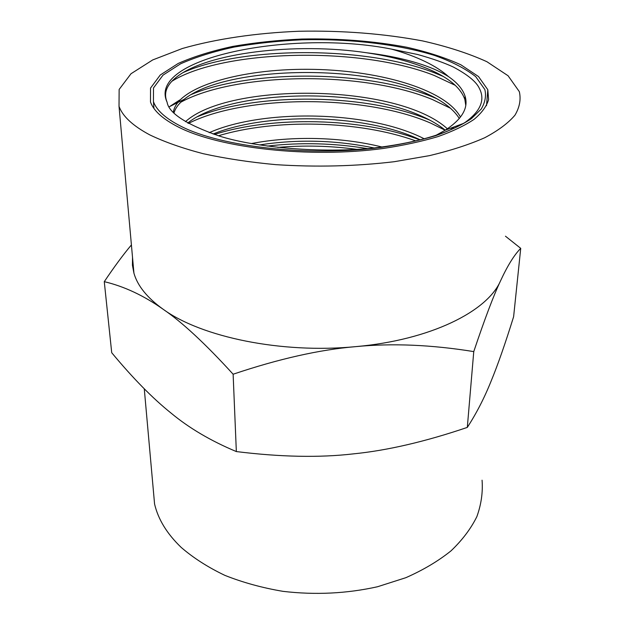 <?xml version="1.0" encoding="UTF-8"?>
<svg xmlns="http://www.w3.org/2000/svg" width="625" height="625" viewBox="0 0 625 625"><rect width="100%" height="100%" fill="white"/><g stroke="black" fill="none" stroke-linecap="round" stroke-linejoin="round"><path stroke-width="0.94" d="M180.992 126.305C165.742 118.562 156.555 110.336 153.438 101.625L153.492 87.969L163 75.148L180.641 63.781C195.875 57.055 213.734 51.477 234.234 47.047C255.758 43.328 278.359 40.906 302.047 39.789C349.648 38.656 397.688 44.094 434.406 55.391C451.656 61.516 465.43 68.602 475.727 76.641L484.859 89.562C486.344 96.023 485.125 102.531 481.203 109.086L471.375 118.664C462.195 124.828 450.336 130.484 435.812 135.633C419.898 140.383 402.023 144.258 382.203 147.258C310.438 157.078 221.719 147.125 180.992 126.305M167.094 102.219C168.836 113.148 186.211 124.406 219.219 136C251.172 146.32 313.852 153.523 370.781 148.383C413 143.516 444.414 134.875 465.047 122.461C480.586 111.242 485.359 99.875 479.352 88.367C476.391 81.836 467.758 74.75 453.461 67.094C444.352 62.828 432.383 58.617 417.547 54.477L391.633 49.141C293.352 29.359 146.188 57.453 167.094 102.219C163.469 93.469 166.398 85.273 175.867 77.625C205.734 52.883 295.414 42.008 366.57 52.766C387.883 55.312 406.844 59.406 423.445 65.047C433.297 68.438 441.664 72.297 448.547 76.641C442.547 71.25 434.891 66.289 425.594 61.758C415.594 56.906 404.273 52.703 391.633 49.141M448.547 76.641C457.32 82.695 462.836 89.242 465.094 96.281C468.672 107.938 462.047 119.25 445.211 130.203L436.18 135.211M173.359 112.133C176.945 87.086 240.211 68.828 307.922 69.305C375.664 69.555 444.867 88.375 460.469 117.078M185.477 121.68C228.852 82.039 397.844 83.336 447.383 128.805M209.211 132.695C262.562 108.727 369.164 110.422 424.195 138.781M251.383 143.578C291.57 135.734 341.477 136.836 382.047 147.031M277.859 147.398C304.188 145.148 330.539 145.805 356.914 149.383M218.469 135.773C274.719 118.703 358.969 120.273 415.758 140.914M188.43 123.414C244.523 95.023 363.523 93.922 430.523 123.055L445.172 130.227M180.93 102.133C235.344 72.477 361.906 70.25 432.367 99.516L450.492 108.242M171.984 81.203C222.68 49.688 359.422 45.836 434.258 75.469L455.266 85.328M366.57 52.766C392.867 56.688 415.164 62.859 433.477 71.297C450.734 79.414 461.195 88.828 464.859 99.531L465.773 105.422M454.117 126.898L450.484 129.852M174.047 112.852C175.406 108.094 178.766 103.586 184.141 99.328C224.242 66.688 361.633 62.516 427.828 94.156C443.055 101.156 453.555 109.281 459.312 118.516M187.727 123.016L188.672 122.289C229.859 90.406 357.117 86.211 422.172 116.422C431.32 120.531 439.016 125.117 445.258 130.172M213.078 134.039C265.008 112.617 361.102 113.57 416.469 138.109L420.234 139.82M259.461 144.945C297.602 139.047 335.859 140.07 374.242 148M443.031 76.359L434.461 72.82C364.617 45.539 241.32 46.414 183.305 72.492M436.5 98.562L432.57 96.922C366.242 69.68 250.406 69.555 191.242 94.523M179.703 100.023L169.273 106.781M429.797 120.133C366 93.07 256.492 92.461 197.43 116.703M419.875 139.914C361.711 117.461 271.961 115.844 214.422 134.484M367.602 148.648C334.125 143.086 300.68 142.227 267.266 146.086M482.07 480.195C482.977 492.266 481.25 504.398 476.891 516.57C470.961 528.609 462.344 540.039 451.023 550.852C438.219 561.125 423.148 570.07 405.828 577.703L377.539 586.742C346.766 593.602 315.242 595.141 282.984 591.344C262.219 587.844 242.836 582.508 224.844 575.352C207.977 567.289 193.43 557.984 181.211 547.43C167.039 533.836 158.156 519.359 154.57 503.992L152.844 484.633M505.461 236.203L520.727 248.352C514.312 254.789 507.594 265.594 500.578 280.75C493.75 295.094 484.805 318.711 473.758 351.602C431.391 344.75 392.078 343.094 355.828 346.625C319.719 349.633 278.812 358.836 233.125 374.227C205.437 343.797 182.086 322.125 163.078 309.211C143.734 295.555 124.133 286.375 104.273 281.664C114.289 266.75 123.336 254.5 131.414 244.93M473.758 351.602L467.312 427.406C476.352 413.508 484.234 398.211 490.953 381.516C497.766 365.047 505.32 343.445 513.617 316.711L520.727 248.352M467.312 427.406C425.211 441.688 387.219 450.508 353.344 453.875C319.594 457.812 280.594 457.039 236.344 451.57L233.125 374.227M236.344 451.57C210.781 440.867 188.992 428.016 170.977 413.023C152.672 398.352 132.914 378.25 111.719 352.719L104.273 281.664M132.523 257.352L132.43 265.242L133.938 273.219C137.555 285.867 147.266 297.867 163.078 309.211C201.242 337.102 281.656 353.898 355.828 346.625C430.422 340.078 487.555 311.383 500.578 280.75M178.352 127.031C162.938 119.172 153.648 110.828 150.484 102L150.539 88.078L160.25 75.008L178.234 63.43C193.758 56.594 211.945 50.914 232.805 46.406C254.703 42.633 277.695 40.172 301.781 39.039C338.75 38.305 373.75 41.039 406.766 47.234C427.508 51.938 445.539 57.789 460.859 64.789L478.508 76.547L487.812 89.719L488.594 99.602C486.625 106.305 481.789 112.875 474.102 119.336C464.75 125.609 452.68 131.375 437.891 136.625C421.672 141.461 403.461 145.406 383.258 148.469C310.094 158.469 219.68 148.266 178.352 127.031M149.812 134.898C132.852 125.836 122.594 116.312 119.023 106.32L119.141 89.445L131.008 73.734L152.727 59.922L182.297 48.523C216.148 38.812 256.531 32.977 299.039 31.25C342.438 30.406 383.625 33.625 422.586 40.914C447.141 46.453 468.57 53.391 486.891 61.703L508.086 75.766L519.32 91.633C521.102 99.391 519.656 107.234 514.977 115.164C508.336 123.039 498.266 130.555 484.75 137.727C469.305 144.547 450.891 150.516 429.492 155.633L394.312 161.695C355.789 166.305 316.242 167.281 275.68 164.641C249.648 162.211 225.469 158.555 203.141 153.688C182.32 148.219 164.547 141.953 149.812 134.898M445.211 130.203L463.32 123.484M464.859 99.531L465.094 96.281M440.281 74.773L433.477 71.297M169.32 106.742L184.141 99.328M433.375 96.875L427.828 94.156M426.156 118.289L422.172 116.422M420.273 139.805L416.469 138.109M153.438 101.625L153.93 108.406M154.57 503.992L144.273 388.812M486.516 105.664L487.812 89.719M119.023 106.32L133.938 273.219"/></g></svg>
